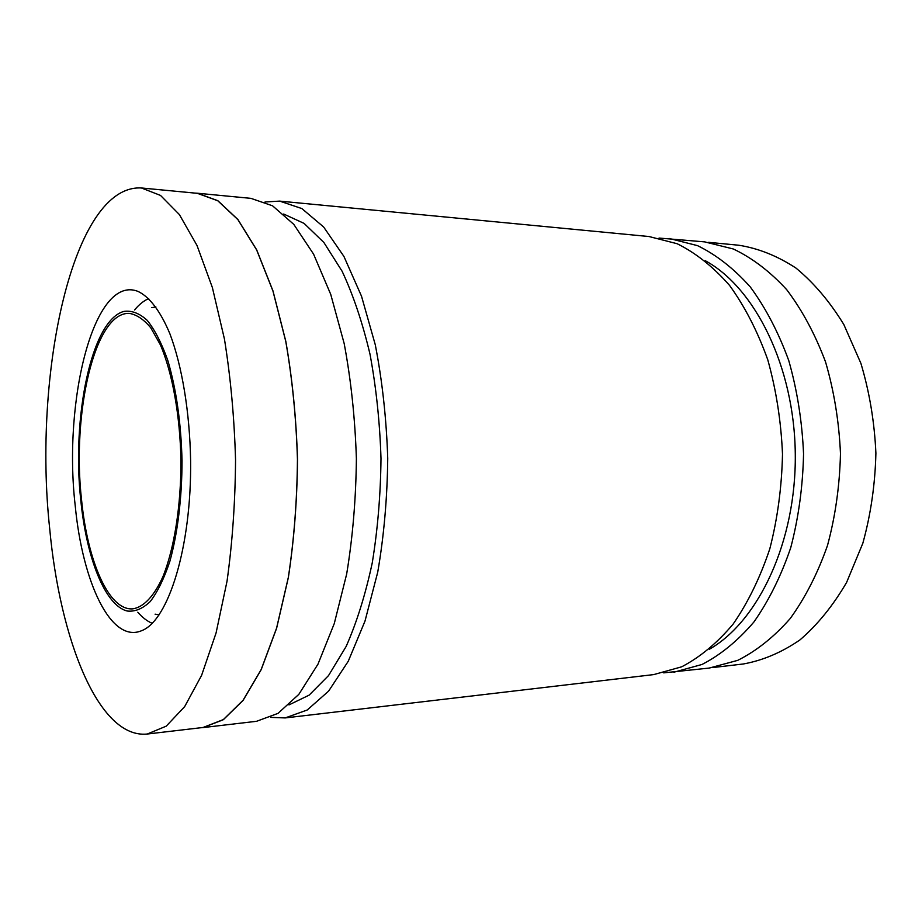 <?xml version="1.0" encoding="UTF-8"?>
<svg xmlns="http://www.w3.org/2000/svg" width="922" height="922" viewBox="0 0 922 922"><rect width="100%" height="100%" fill="white"/><g stroke="black" fill="none" stroke-linecap="round" stroke-linejoin="round"><path stroke-width="1.38" d="M713.19 667.516L743.351 663.978C762.771 660.475 781.637 652.465 799.927 639.937C817.503 624.828 833.05 605.662 846.603 582.427L862.831 543.265C870.783 514.488 875.139 484.453 875.9 453.163C874.471 421.896 869.469 391.954 860.906 363.36L843.837 324.544C829.8 301.621 813.838 282.789 795.94 268.048C777.384 255.924 758.357 248.318 738.856 245.24L708.626 242.336M49.638 528.11C59.872 639.58 98.677 739.041 147.255 734.027L166.214 726.167L184.654 706.632L201.607 675.342L216.071 632.965L227.043 581.148C232.39 542.666 235.225 502.294 235.548 460.02C234.326 417.77 230.627 377.467 224.449 339.1L212.371 287.537L197.008 245.483L179.375 214.561L160.52 195.429L141.4 187.973C72.515 184.146 33.019 374.47 49.638 528.11M75.212 505.636C82.484 582.231 110.928 643.81 141.654 630.683C168.346 620.806 191.649 546.884 190.612 460.504C189.748 412.099 182.037 365.942 169.925 333.868C160.497 311.175 149.445 296.792 138.023 291.41C94.159 273.915 62.961 400.056 75.212 505.636M81.574 500.047C87.567 561.141 108.727 610.779 132.768 608.854C143.498 607.229 153.974 596.396 162.848 576.838C174.212 548.855 181.081 505.901 180.943 460.608C180.113 415.315 172.322 372.523 160.359 344.793L150.735 327.748C143.832 319.496 136.79 314.713 129.599 313.422C94.782 311.083 71.651 413.517 81.574 500.047M80.836 500.692C86.507 557.764 104.958 605.454 127.167 611.009C134.981 611.92 142.691 608.762 150.274 601.513C157.616 591.889 164.139 578.486 169.867 561.314C177.646 533.239 181.98 497.845 182.037 460.597C181.023 422.449 176.252 388.969 167.712 360.156C161.615 343.111 154.804 329.857 147.266 320.395C139.522 313.307 131.754 310.311 123.963 311.394C91.313 319.934 71.524 417.873 80.836 500.692M200.293 727.804L203.117 727.573L223.378 719.679L243.085 700.397L261.191 669.66L276.635 628.182L288.356 577.541C294.083 539.981 297.126 500.588 297.506 459.363C296.25 418.15 292.355 378.827 285.82 341.394L273.016 291.018L256.696 249.885L237.934 219.54L217.823 200.685L197.389 193.228L194.565 193.067M147.255 734.027L203.094 727.47L223.355 719.575L243.051 700.305L261.156 669.579L276.588 628.124L288.309 577.495C294.026 539.946 297.08 500.565 297.449 459.363C296.192 418.162 292.297 378.861 285.774 341.44L272.97 291.087L256.662 249.966L237.899 219.632L217.799 200.789L197.377 193.332L141.4 187.973M663.702 672.864L709.214 668.07L737.738 660.348C756.501 650.932 773.996 636.987 790.223 618.524C805.321 597.629 817.756 573.254 827.518 545.409C835.413 516.078 839.723 485.456 840.472 453.543C839.043 421.654 834.076 391.124 825.559 361.977C815.198 334.34 802.244 310.241 786.708 289.669C770.077 271.564 752.283 257.999 733.324 248.986L704.65 241.875L659.046 238.06M673.855 672.23L701.999 664.474C720.531 654.943 737.819 640.802 753.873 622.039C768.798 600.787 781.095 575.962 790.765 547.599C798.567 517.703 802.832 486.482 803.558 453.935C802.14 421.412 797.207 390.294 788.759 360.571C778.491 332.416 765.663 307.867 750.278 286.938C733.831 268.521 716.244 254.76 697.516 245.632L669.199 238.475M270.561 717.374L285.163 717.927L307.21 710.009L328.612 691.12L348.262 661.247L364.997 621.094L377.72 572.216C383.944 536.016 387.286 498.064 387.736 458.395C386.433 418.738 382.284 380.867 375.289 344.805L361.516 296.216L343.929 256.431L323.634 226.985L301.84 208.556L279.631 201.111L265.04 201.987M285.163 717.927L653.744 674.593L681.669 666.813C700.063 657.225 717.224 642.968 733.163 624.044C747.984 602.585 760.201 577.518 769.801 548.844C777.557 518.637 781.787 487.07 782.501 454.166C781.084 421.273 776.174 389.81 767.772 359.776C757.561 331.309 744.815 306.519 729.533 285.371C713.19 266.792 695.73 252.905 677.14 243.719L649.053 236.539L279.631 201.111M203.117 727.573L256.57 721.292L278.006 713.374L298.843 694.347L317.975 664.174L334.271 623.56L346.66 574.072C352.711 537.388 355.961 498.94 356.388 458.73C355.097 418.53 351.028 380.164 344.194 343.618L330.744 294.406L313.584 254.149L293.807 224.392L272.566 205.813L250.957 198.368L197.389 193.228M288.955 704.915L309.147 695.13L328.52 675.596L346.142 646.449C356.733 622.5 365.435 594.667 372.234 562.962C377.697 529.585 380.613 494.757 380.993 458.465C379.841 422.184 376.176 387.424 369.999 354.175C362.519 322.631 353.23 294.994 342.12 271.264L323.887 242.498L304.087 223.389L283.688 214.042M709.375 649.261C758.472 621.267 796.297 541.491 795.283 454.027C794.43 366.564 754.899 287.618 705.215 260.672M137.804 612.208C142.391 617.521 147.186 621.221 152.188 623.307M148.707 298.567C143.751 300.756 139.038 304.56 134.566 309.965M155.092 614.167L159.195 614.778M155.887 306.945L151.807 307.637"/></g></svg>
